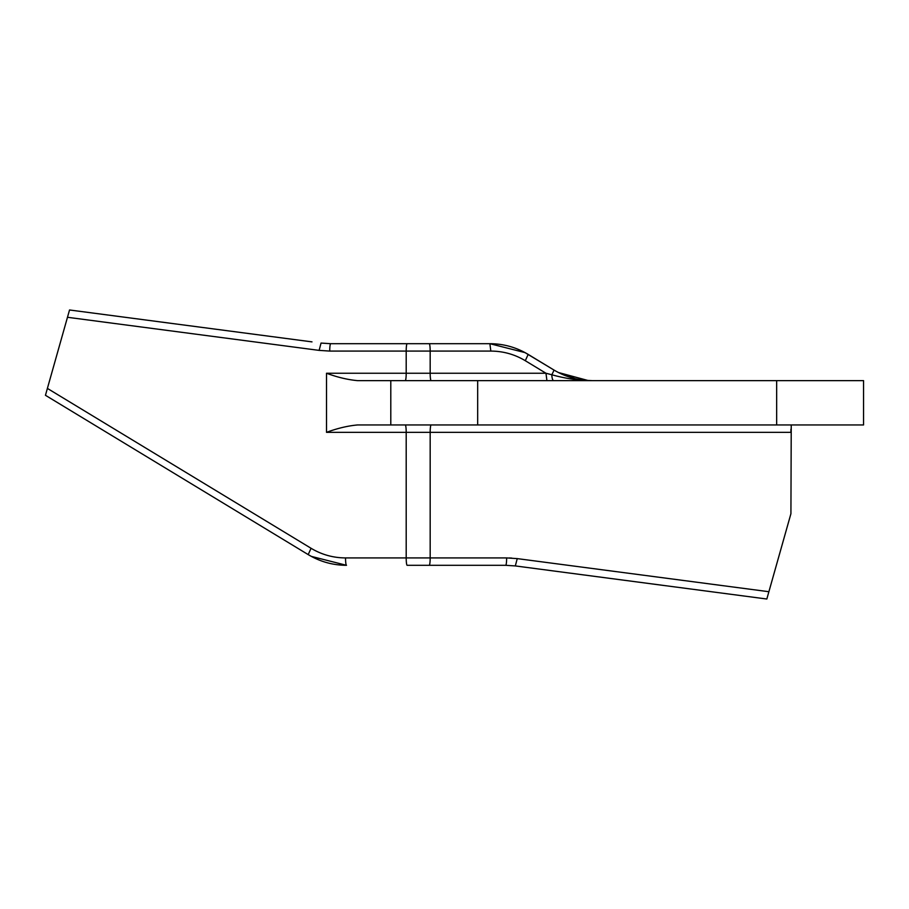<?xml version="1.0" encoding="UTF-8"?>
<svg xmlns="http://www.w3.org/2000/svg" width="909" height="909" viewBox="0 0 909 909"><rect width="100%" height="100%" fill="white"/><g stroke="black" fill="none" stroke-linecap="round" stroke-linejoin="round"><path stroke-width="1.36" d="M791.239 424.957L790.921 513.71L768.889 591.714L517.244 558.615L515.323 565.932L517.244 558.615L506.643 557.921A7.386 0.954 90 0 1 505.688 565.307L407.152 565.307A7.386 0.954 -90 0 1 406.198 557.921L345.534 557.921C333.183 557.853 321.684 554.649 311.071 548.286L308.196 554.604L45.45 395.29L69.538 309.98L172.29 323.49C136.873 318.832 136.873 318.832 172.29 323.49C136.873 318.832 136.873 318.832 172.29 323.49L311.787 341.852M505.688 565.307L515.323 565.932L766.832 599.02L768.889 591.714M524.584 352.362L553.786 369.929C565.591 376.996 578.351 380.564 592.077 380.632L585.396 380.326M553.786 369.929L528.174 354.396L553.786 369.929A7.386 0.818 -58.8 0 1 551.774 374.747L545.968 373.247L525.3 360.714L528.174 354.396C516.369 347.329 503.609 343.761 489.871 343.693L490.178 344.057M407.152 343.693A7.386 0.954 -90 0 0 406.198 351.079L329.728 351.079A7.386 0.954 -90 0 1 330.683 343.693L321.047 343.068L330.683 343.693L489.871 343.693L525.05 352.612M664.081 585.51L557.774 571.522M558.558 372.588L575.306 378.701M348.011 343.693L429.218 343.693A7.386 0.954 90 0 1 430.173 351.079L430.173 373.247L326.513 373.247L326.513 432.343L406.198 432.343L406.198 557.921L506.813 557.921M442.683 565.307L407.152 565.307M525.3 360.714C514.687 354.351 503.188 351.147 490.837 351.079L489.871 343.693M311.992 341.875L69.538 309.98M308.742 554.922L311.787 556.638M311.321 556.388L346.499 565.307A7.386 0.954 -90 0 1 345.534 557.921M346.499 565.307C332.762 565.239 320.002 561.671 308.196 554.604M329.728 351.079L319.127 350.385L321.047 343.068M553.604 380.632C552.649 380.371 552.036 378.405 551.774 374.747C565.318 378.553 578.749 380.519 592.077 380.632L592.077 380.632M431.127 380.632A7.386 0.954 90 0 1 430.173 373.247L545.968 373.247L546.923 380.632M326.513 373.247C337.409 377.28 347.738 379.735 357.476 380.632L477.668 380.632L477.668 424.957L357.476 424.957C347.738 425.844 337.409 428.309 326.513 432.343M477.668 380.632L863.55 380.632L863.55 424.957L477.668 424.957M390.79 380.632L390.79 424.957M790.921 429.207L790.921 432.343L430.173 432.343L430.173 557.921A7.386 0.954 90 0 1 429.218 565.307M509.245 557.956L511.733 558.081M405.244 380.632A7.386 0.954 90 0 0 406.198 373.247L406.198 351.079L490.837 351.079M319.127 350.385L67.482 317.286M311.071 548.286L47.393 388.404M431.127 424.957A7.386 0.954 -90 0 0 430.173 432.343L406.198 432.343A7.386 0.954 -90 0 0 405.244 424.957M776.661 380.632L776.661 424.957M558.456 372.531L588.168 380.53"/></g></svg>
